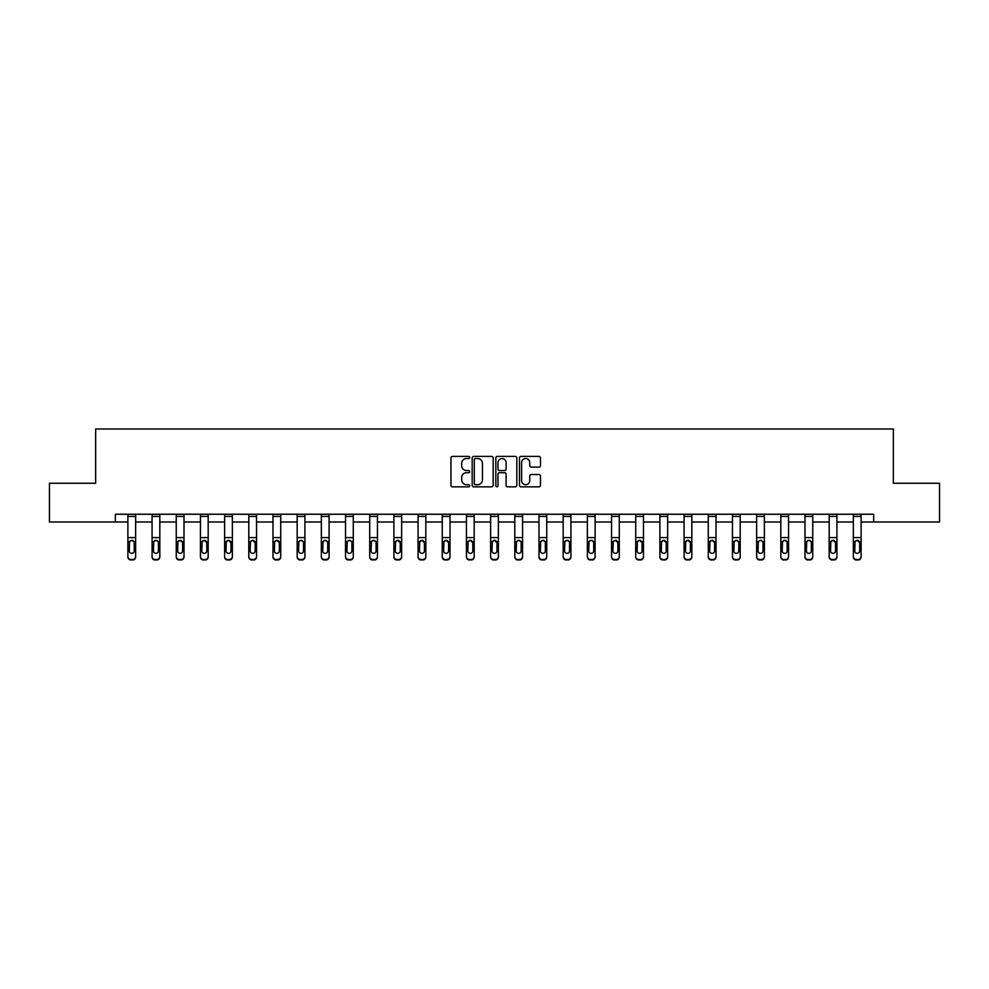 <?xml version="1.0" encoding="UTF-8"?>
<svg xmlns="http://www.w3.org/2000/svg" width="989" height="989" viewBox="0 0 989 989"><rect width="100%" height="100%" fill="white"/><g stroke="black" fill="none" stroke-linecap="round" stroke-linejoin="round"><path stroke-width="1.48" d="M469.701 457.474A1.063 1.063 0 0 0 468.638 456.399L452.468 456.399A1.521 1.521 0 0 0 450.947 457.919L450.947 485.315A1.521 1.521 0 0 0 452.468 486.835L468.638 486.835A1.063 1.063 0 0 0 469.701 485.772A1.063 1.063 0 0 0 468.638 484.709L466.536 484.709A4.871 4.871 0 0 1 461.678 479.838L461.678 477.551A4.871 4.871 0 0 1 466.536 472.68L468.638 472.68A1.063 1.063 0 0 0 469.701 471.617A1.063 1.063 0 0 0 468.638 470.554L466.536 470.554A4.871 4.871 0 0 1 461.678 465.683L461.678 463.408A4.871 4.871 0 0 1 466.536 458.537L468.638 458.537A1.063 1.063 0 0 0 469.701 457.474M538.968 467.129A1.521 1.521 0 0 0 540.489 465.609L540.489 457.919A1.521 1.521 0 0 0 538.968 456.399L521.018 456.399A1.521 1.521 0 0 0 519.497 457.919L519.497 485.315A1.521 1.521 0 0 0 521.018 486.835L538.968 486.835A1.521 1.521 0 0 0 540.489 485.315L540.489 476.03A1.521 1.521 0 0 0 538.968 474.51L531.278 474.51A1.521 1.521 0 0 0 529.758 476.03L529.758 480.629A4.067 4.067 0 0 1 525.691 484.709A4.067 4.067 0 0 1 521.623 480.629L521.623 462.605A4.067 4.067 0 0 1 525.691 458.537A4.067 4.067 0 0 1 529.758 462.605L529.758 465.609A1.521 1.521 0 0 0 531.278 467.129L538.968 467.129M115.33 521.994L49.45 521.994L49.45 483.25L95.649 483.25L95.649 428.991L893.351 428.991L893.351 483.25L939.55 483.25L939.55 521.994L873.67 521.994L873.67 514.243L115.33 514.243L115.33 521.994L127.89 521.994M493.165 457.919A1.521 1.521 0 0 0 491.644 456.399L473.694 456.399A1.521 1.521 0 0 0 472.173 457.919L472.173 485.315A1.521 1.521 0 0 0 473.694 486.835L491.644 486.835A1.521 1.521 0 0 0 493.165 485.315L493.165 457.919M497.356 456.399L515.306 456.399A1.521 1.521 0 0 1 516.827 457.919L516.827 485.315A1.521 1.521 0 0 1 515.306 486.835L507.629 486.835A1.521 1.521 0 0 1 506.096 485.315L506.096 474.201A1.521 1.521 0 0 0 504.575 472.68L499.482 472.68A1.521 1.521 0 0 0 497.962 474.201L497.962 485.772A1.063 1.063 0 0 1 496.898 486.835A1.063 1.063 0 0 1 495.835 485.772L495.835 457.919A1.521 1.521 0 0 1 497.356 456.399M135.641 521.994L152.071 521.994M159.822 521.994L176.252 521.994M184.003 521.994L200.433 521.994M208.185 521.994L224.614 521.994M232.366 521.994L248.795 521.994M256.547 521.994L272.989 521.994M280.728 521.994L297.17 521.994M304.921 521.994L321.351 521.994M329.102 521.994L345.532 521.994M353.283 521.994L369.713 521.994M377.464 521.994L393.894 521.994M401.645 521.994L418.075 521.994M425.826 521.994L442.256 521.994M450.007 521.994L466.437 521.994M474.188 521.994L490.631 521.994M498.369 521.994L514.812 521.994M522.563 521.994L538.993 521.994M546.744 521.994L563.174 521.994M570.925 521.994L587.355 521.994M595.106 521.994L611.536 521.994M619.287 521.994L635.717 521.994M643.468 521.994L659.898 521.994M667.649 521.994L684.079 521.994M691.83 521.994L708.272 521.994M716.011 521.994L732.453 521.994M740.205 521.994L756.634 521.994M764.386 521.994L780.816 521.994M788.567 521.994L804.997 521.994M812.748 521.994L829.178 521.994M836.929 521.994L853.359 521.994M861.11 521.994L873.67 521.994M475.363 458.537A1.063 1.063 0 0 0 474.3 459.601L474.3 483.646A1.063 1.063 0 0 0 475.363 484.709L477.576 484.709A4.871 4.871 0 0 0 482.447 479.838L482.447 463.408A4.871 4.871 0 0 0 477.576 458.537L475.363 458.537M506.096 462.679A4.067 4.067 0 0 0 502.029 458.612A4.067 4.067 0 0 0 497.962 462.679L497.962 469.033A1.521 1.521 0 0 0 499.482 470.554L504.575 470.554A1.521 1.521 0 0 0 506.096 469.033L506.096 462.679M127.89 514.243L127.89 556.448A3.103 3.078 -0 0 0 130.993 559.527L132.538 559.527A3.103 3.078 -0 0 0 135.641 556.448L135.641 556.931A3.103 3.078 180 0 1 132.538 560.009L132.538 559.527M135.641 542.096L135.641 556.931M134.244 550.91L134.244 542.751L134.244 550.91A2.485 2.46 180 0 1 131.76 553.37A2.485 2.46 180 0 0 134.244 550.91M129.287 551.392L129.287 550.91A2.485 2.46 180 0 0 131.76 553.37M130.474 540.624L129.287 542.553M133.058 540.624L131.76 540.254L133.972 541.601L134.244 542.751M135.641 514.243L135.641 556.448M130.993 559.527L132.538 560.009M130.993 560.009A3.103 3.078 180 0 1 127.89 556.931M127.89 541.601L129.559 541.601L129.287 550.91M129.559 541.601L131.76 540.254M152.071 542.096L152.071 556.931A3.103 3.078 180 0 0 155.174 560.009L156.719 559.527A3.103 3.078 -0 0 0 159.822 556.448L159.822 556.931A3.103 3.078 180 0 1 156.719 560.009M158.425 550.91L158.425 542.751L158.425 550.91A2.485 2.46 180 0 1 155.941 553.37A2.485 2.46 180 0 0 158.425 550.91M153.468 551.392L153.468 550.91A2.485 2.46 180 0 0 155.941 553.37M154.655 540.624L153.468 542.553M157.239 540.624L155.941 540.254L158.153 541.601L158.425 542.751M176.252 542.096L176.252 556.931A3.103 3.078 180 0 0 179.355 560.009L180.9 559.527A3.103 3.078 -0 0 0 184.003 556.448L184.003 556.931A3.103 3.078 180 0 1 180.9 560.009M182.606 550.91L182.606 542.751L182.606 550.91A2.485 2.46 180 0 1 180.134 553.37A2.485 2.46 180 0 0 182.606 550.91M177.649 551.392L177.649 550.91A2.485 2.46 180 0 0 180.134 553.37M178.836 540.624L177.649 542.553M181.42 540.624L180.134 540.254L182.606 542.751M159.822 514.243L159.822 556.448M155.174 559.527L155.174 560.009A3.103 3.078 180 0 1 152.071 556.931L152.071 556.448A3.103 3.078 -0 0 0 155.174 559.527L156.719 559.527M152.071 514.243L152.071 556.448M152.071 541.601L153.74 541.601L153.468 550.91M153.74 541.601L155.941 540.254M184.003 514.243L184.003 556.448M179.355 559.527L179.355 560.009A3.103 3.078 180 0 1 176.252 556.931L176.252 556.448A3.103 3.078 -0 0 0 179.355 559.527L180.9 559.527M176.252 514.243L176.252 556.448M176.252 541.601L177.921 541.601L177.649 550.91M177.921 541.601L180.134 540.254M200.433 542.096L200.433 556.931A3.103 3.078 180 0 0 203.536 560.009L205.082 559.527A3.103 3.078 -0 0 0 208.185 556.448L208.185 556.931A3.103 3.078 180 0 1 205.082 560.009M206.788 550.91L206.788 542.751L206.788 550.91A2.485 2.46 180 0 1 204.315 553.37A2.485 2.46 180 0 0 206.788 550.91M201.83 551.392L201.83 550.91A2.485 2.46 180 0 0 204.315 553.37M203.017 540.624L201.83 542.553M205.601 540.624L204.315 540.254L206.788 542.751M224.614 542.096L224.614 556.931A3.103 3.078 180 0 0 227.717 560.009L229.263 559.527A3.103 3.078 -0 0 0 232.366 556.448L232.366 556.931A3.103 3.078 180 0 1 229.263 560.009M230.969 550.91L230.969 542.751L230.969 550.91A2.485 2.46 180 0 1 228.496 553.37A2.485 2.46 180 0 0 230.969 550.91M226.011 551.392L226.011 550.91A2.485 2.46 180 0 0 228.496 553.37M227.198 540.624L226.011 542.553M229.782 540.624L228.496 540.254L230.969 542.751M248.795 542.096L248.795 556.931A3.103 3.078 180 0 0 251.898 560.009L253.456 559.527A3.103 3.078 -0 0 0 256.547 556.448L256.547 556.931A3.103 3.078 180 0 1 253.456 560.009M255.15 550.91L255.15 542.751L255.15 550.91A2.485 2.46 180 0 1 252.677 553.37A2.485 2.46 180 0 0 255.15 550.91M250.192 551.392L250.192 550.91A2.485 2.46 180 0 0 252.677 553.37M251.379 540.624L250.192 542.553M253.975 540.624L252.677 540.254L255.15 542.751M208.185 514.243L208.185 556.448M203.536 559.527L203.536 560.009A3.103 3.078 180 0 1 200.433 556.931L200.433 556.448A3.103 3.078 -0 0 0 203.536 559.527L205.082 559.527M200.433 514.243L200.433 556.448M200.433 541.601L202.102 541.601L201.83 550.91M202.102 541.601L204.315 540.254M232.366 514.243L232.366 556.448M227.717 559.527L227.717 560.009A3.103 3.078 180 0 1 224.614 556.931L224.614 556.448A3.103 3.078 -0 0 0 227.717 559.527L229.263 559.527M224.614 514.243L224.614 556.448M224.614 541.601L226.283 541.601L226.011 550.91M226.283 541.601L228.496 540.254M256.547 514.243L256.547 556.448M251.898 559.527L251.898 560.009A3.103 3.078 180 0 1 248.795 556.931L248.795 556.448A3.103 3.078 -0 0 0 251.898 559.527L253.456 559.527M248.795 514.243L248.795 556.448M248.795 541.601L250.464 541.601L250.192 550.91M250.464 541.601L252.677 540.254M272.989 542.096L272.989 556.931A3.103 3.078 180 0 0 276.079 560.009L277.637 559.527A3.103 3.078 -0 0 0 280.728 556.448L280.728 556.931A3.103 3.078 180 0 1 277.637 560.009M279.343 550.91L279.343 542.751L279.343 550.91A2.485 2.46 180 0 1 276.858 553.37A2.485 2.46 180 0 0 279.343 550.91M274.373 551.392L274.373 550.91A2.485 2.46 180 0 0 276.858 553.37M275.56 540.624L274.373 542.553M278.156 540.624L276.858 540.254L279.343 542.751M280.728 514.243L280.728 556.448M276.079 559.527L276.079 560.009A3.103 3.078 180 0 1 272.989 556.931L272.989 556.448A3.103 3.078 -0 0 0 276.079 559.527L277.637 559.527M272.989 514.243L272.989 556.448M272.989 541.601L274.658 541.601L274.373 550.91M274.658 541.601L276.858 540.254M297.17 542.096L297.17 556.931A3.103 3.078 180 0 0 300.26 560.009L301.818 559.527A3.103 3.078 -0 0 0 304.921 556.448L304.921 556.931A3.103 3.078 180 0 1 301.818 560.009M303.524 550.91L303.524 542.751L303.524 550.91A2.485 2.46 180 0 1 301.039 553.37A2.485 2.46 180 0 0 303.524 550.91M298.554 551.392L298.554 550.91A2.485 2.46 180 0 0 301.039 553.37M299.741 540.624L298.554 542.553M302.337 540.624L301.039 540.254L303.252 541.601L303.524 542.751M304.921 514.243L304.921 556.448M300.26 559.527L300.26 560.009A3.103 3.078 180 0 1 297.17 556.931L297.17 556.448A3.103 3.078 -0 0 0 300.26 559.527L301.818 559.527M297.17 514.243L297.17 556.448M297.17 541.601L298.839 541.601L298.554 550.91M298.839 541.601L301.039 540.254M321.351 542.096L321.351 556.931A3.103 3.078 180 0 0 324.454 560.009L325.999 559.527A3.103 3.078 -0 0 0 329.102 556.448L329.102 556.931A3.103 3.078 180 0 1 325.999 560.009M327.705 550.91L327.705 542.751L327.705 550.91A2.485 2.46 180 0 1 325.22 553.37A2.485 2.46 180 0 0 327.705 550.91M322.748 551.392L322.748 550.91A2.485 2.46 180 0 0 325.22 553.37M323.935 540.624L322.748 542.553M326.518 540.624L325.22 540.254L327.433 541.601L327.705 542.751M329.102 514.243L329.102 556.448M324.454 559.527L324.454 560.009A3.103 3.078 180 0 1 321.351 556.931L321.351 556.448A3.103 3.078 -0 0 0 324.454 559.527L325.999 559.527M321.351 514.243L321.351 556.448M321.351 541.601L323.02 541.601L322.748 550.91M323.02 541.601L325.22 540.254M345.532 542.096L345.532 556.931A3.103 3.078 180 0 0 348.635 560.009L350.18 559.527A3.103 3.078 -0 0 0 353.283 556.448L353.283 556.931A3.103 3.078 180 0 1 350.18 560.009M351.886 550.91L351.886 542.751L351.886 550.91A2.485 2.46 180 0 1 349.401 553.37A2.485 2.46 180 0 0 351.886 550.91M346.929 551.392L346.929 550.91A2.485 2.46 180 0 0 349.401 553.37M348.116 540.624L346.929 542.553M350.699 540.624L349.401 540.254L351.614 541.601L351.886 542.751M353.283 514.243L353.283 556.448M348.635 559.527L348.635 560.009A3.103 3.078 180 0 1 345.532 556.931L345.532 556.448A3.103 3.078 -0 0 0 348.635 559.527L350.18 559.527M345.532 514.243L345.532 556.448M345.532 541.601L347.201 541.601L346.929 550.91M347.201 541.601L349.401 540.254M369.713 542.096L369.713 556.931A3.103 3.078 180 0 0 372.816 560.009L374.361 559.527A3.103 3.078 -0 0 0 377.464 556.448L377.464 556.931A3.103 3.078 180 0 1 374.361 560.009M376.067 550.91L376.067 542.751L376.067 550.91A2.485 2.46 180 0 1 373.582 553.37A2.485 2.46 180 0 0 376.067 550.91M371.11 551.392L371.11 550.91A2.485 2.46 180 0 0 373.582 553.37M372.297 540.624L371.11 542.553M374.88 540.624L373.582 540.254L375.795 541.601L376.067 542.751M377.464 514.243L377.464 556.448M372.816 559.527L372.816 560.009A3.103 3.078 180 0 1 369.713 556.931L369.713 556.448A3.103 3.078 -0 0 0 372.816 559.527L374.361 559.527M369.713 514.243L369.713 556.448M369.713 541.601L371.382 541.601L371.11 550.91M371.382 541.601L373.582 540.254M393.894 542.096L393.894 556.931A3.103 3.078 180 0 0 396.997 560.009L398.542 559.527A3.103 3.078 -0 0 0 401.645 556.448L401.645 556.931A3.103 3.078 180 0 1 398.542 560.009M400.248 550.91L400.248 542.751L400.248 550.91A2.485 2.46 180 0 1 397.776 553.37A2.485 2.46 180 0 0 400.248 550.91M395.291 551.392L395.291 550.91A2.485 2.46 180 0 0 397.776 553.37M396.478 540.624L395.291 542.553M399.062 540.624L397.776 540.254L400.248 542.751M401.645 514.243L401.645 556.448M396.997 559.527L396.997 560.009A3.103 3.078 180 0 1 393.894 556.931L393.894 556.448A3.103 3.078 -0 0 0 396.997 559.527L398.542 559.527M393.894 514.243L393.894 556.448M393.894 541.601L395.563 541.601L395.291 550.91M395.563 541.601L397.776 540.254M418.075 542.096L418.075 556.931A3.103 3.078 180 0 0 421.178 560.009L422.723 559.527A3.103 3.078 -0 0 0 425.826 556.448L425.826 556.931A3.103 3.078 180 0 1 422.723 560.009M424.429 550.91L424.429 542.751L424.429 550.91A2.485 2.46 180 0 1 421.957 553.37A2.485 2.46 180 0 0 424.429 550.91M419.472 551.392L419.472 550.91A2.485 2.46 180 0 0 421.957 553.37M420.659 540.624L419.472 542.553M423.243 540.624L421.957 540.254L424.429 542.751M425.826 514.243L425.826 556.448M421.178 559.527L421.178 560.009A3.103 3.078 180 0 1 418.075 556.931L418.075 556.448A3.103 3.078 -0 0 0 421.178 559.527L422.723 559.527M418.075 514.243L418.075 556.448M418.075 541.601L419.744 541.601L419.472 550.91M419.744 541.601L421.957 540.254M442.256 542.096L442.256 556.931A3.103 3.078 180 0 0 445.359 560.009L446.904 559.527A3.103 3.078 -0 0 0 450.007 556.448L450.007 556.931A3.103 3.078 180 0 1 446.904 560.009M448.61 550.91L448.61 542.751L448.61 550.91A2.485 2.46 180 0 1 446.138 553.37A2.485 2.46 180 0 0 448.61 550.91M443.653 551.392L443.653 550.91A2.485 2.46 180 0 0 446.138 553.37M444.84 540.624L443.653 542.553M447.424 540.624L446.138 540.254L448.61 542.751M450.007 514.243L450.007 556.448M445.359 559.527L445.359 560.009A3.103 3.078 180 0 1 442.256 556.931L442.256 556.448A3.103 3.078 -0 0 0 445.359 559.527L446.904 559.527M442.256 514.243L442.256 556.448M442.256 541.601L443.925 541.601L443.653 550.91M443.925 541.601L446.138 540.254M466.437 542.096L466.437 556.931A3.103 3.078 180 0 0 469.54 560.009L471.098 559.527A3.103 3.078 -0 0 0 474.188 556.448L474.188 556.931A3.103 3.078 180 0 1 471.098 560.009M472.804 550.91L472.804 542.751L472.804 550.91A2.485 2.46 180 0 1 470.319 553.37A2.485 2.46 180 0 0 472.804 550.91M467.834 551.392L467.834 550.91A2.485 2.46 180 0 0 470.319 553.37M469.021 540.624L467.834 542.553M471.617 540.624L470.319 540.254L472.804 542.751M474.188 514.243L474.188 556.448M469.54 559.527L469.54 560.009A3.103 3.078 180 0 1 466.437 556.931L466.437 556.448A3.103 3.078 -0 0 0 469.54 559.527L471.098 559.527M466.437 514.243L466.437 556.448M466.437 541.601L468.106 541.601L467.834 550.91M468.106 541.601L470.319 540.254M490.631 542.096L490.631 556.931A3.103 3.078 180 0 0 493.721 560.009L495.279 559.527A3.103 3.078 -0 0 0 498.369 556.448L498.369 556.931A3.103 3.078 180 0 1 495.279 560.009M496.985 550.91L496.985 542.751L496.985 550.91A2.485 2.46 180 0 1 494.5 553.37A2.485 2.46 180 0 0 496.985 550.91M492.015 551.392L492.015 550.91A2.485 2.46 180 0 0 494.5 553.37M493.202 540.624L492.015 542.553M495.798 540.624L494.5 540.254L496.985 542.751M498.369 514.243L498.369 556.448M493.721 559.527L493.721 560.009A3.103 3.078 180 0 1 490.631 556.931L490.631 556.448A3.103 3.078 -0 0 0 493.721 559.527L495.279 559.527M490.631 514.243L490.631 556.448M490.631 541.601L492.299 541.601L492.015 550.91M492.299 541.601L494.5 540.254M514.812 542.096L514.812 556.931A3.103 3.078 180 0 0 517.902 560.009L519.46 559.527A3.103 3.078 -0 0 0 522.563 556.448L522.563 556.931A3.103 3.078 180 0 1 519.46 560.009M521.166 550.91L521.166 542.751L521.166 550.91A2.485 2.46 180 0 1 518.681 553.37A2.485 2.46 180 0 0 521.166 550.91M516.196 551.392L516.196 550.91A2.485 2.46 180 0 0 518.681 553.37M517.383 540.624L516.196 542.553M519.979 540.624L518.681 540.254L520.894 541.601L521.166 542.751M522.563 514.243L522.563 556.448M517.902 559.527L517.902 560.009A3.103 3.078 180 0 1 514.812 556.931L514.812 556.448A3.103 3.078 -0 0 0 517.902 559.527L519.46 559.527M514.812 514.243L514.812 556.448M514.812 541.601L516.481 541.601L516.196 550.91M516.481 541.601L518.681 540.254M538.993 542.096L538.993 556.931A3.103 3.078 180 0 0 542.096 560.009L543.641 559.527A3.103 3.078 -0 0 0 546.744 556.448L546.744 556.931A3.103 3.078 180 0 1 543.641 560.009M545.347 550.91L545.347 542.751L545.347 550.91A2.485 2.46 180 0 1 542.862 553.37A2.485 2.46 180 0 0 545.347 550.91M540.39 551.392L540.39 550.91A2.485 2.46 180 0 0 542.862 553.37M541.576 540.624L540.39 542.553M544.16 540.624L542.862 540.254L545.075 541.601L545.347 542.751M546.744 514.243L546.744 556.448M542.096 559.527L542.096 560.009A3.103 3.078 180 0 1 538.993 556.931L538.993 556.448A3.103 3.078 -0 0 0 542.096 559.527L543.641 559.527M538.993 514.243L538.993 556.448M538.993 541.601L540.662 541.601L540.39 550.91M540.662 541.601L542.862 540.254M563.174 542.096L563.174 556.931A3.103 3.078 180 0 0 566.277 560.009L567.822 559.527A3.103 3.078 -0 0 0 570.925 556.448L570.925 556.931A3.103 3.078 180 0 1 567.822 560.009M569.528 550.91L569.528 542.751L569.528 550.91A2.485 2.46 180 0 1 567.043 553.37A2.485 2.46 180 0 0 569.528 550.91M564.571 551.392L564.571 550.91A2.485 2.46 180 0 0 567.043 553.37M565.757 540.624L564.571 542.553M568.341 540.624L567.043 540.254L569.256 541.601L569.528 542.751M570.925 514.243L570.925 556.448M566.277 559.527L566.277 560.009A3.103 3.078 180 0 1 563.174 556.931L563.174 556.448A3.103 3.078 -0 0 0 566.277 559.527L567.822 559.527M563.174 514.243L563.174 556.448M563.174 541.601L564.843 541.601L564.571 550.91M564.843 541.601L567.043 540.254M587.355 542.096L587.355 556.931A3.103 3.078 180 0 0 590.458 560.009L592.003 559.527A3.103 3.078 -0 0 0 595.106 556.448L595.106 556.931A3.103 3.078 180 0 1 592.003 560.009M593.709 550.91L593.709 542.751L593.709 550.91A2.485 2.46 180 0 1 591.224 553.37A2.485 2.46 180 0 0 593.709 550.91M588.752 551.392L588.752 550.91A2.485 2.46 180 0 0 591.224 553.37M589.938 540.624L588.752 542.553M592.522 540.624L591.224 540.254L593.437 541.601L593.709 542.751M595.106 514.243L595.106 556.448M590.458 559.527L590.458 560.009A3.103 3.078 180 0 1 587.355 556.931L587.355 556.448A3.103 3.078 -0 0 0 590.458 559.527L592.003 559.527M587.355 514.243L587.355 556.448M587.355 541.601L589.024 541.601L588.752 550.91M589.024 541.601L591.224 540.254M611.536 542.096L611.536 556.931A3.103 3.078 180 0 0 614.639 560.009L616.184 559.527A3.103 3.078 -0 0 0 619.287 556.448L619.287 556.931A3.103 3.078 180 0 1 616.184 560.009M617.89 550.91L617.89 542.751L617.89 550.91A2.485 2.46 180 0 1 615.418 553.37A2.485 2.46 180 0 0 617.89 550.91M612.933 551.392L612.933 550.91A2.485 2.46 180 0 0 615.418 553.37M614.12 540.624L612.933 542.553M616.703 540.624L615.418 540.254L617.89 542.751M619.287 514.243L619.287 556.448M614.639 559.527L614.639 560.009A3.103 3.078 180 0 1 611.536 556.931L611.536 556.448A3.103 3.078 -0 0 0 614.639 559.527L616.184 559.527M611.536 514.243L611.536 556.448M611.536 541.601L613.205 541.601L612.933 550.91M613.205 541.601L615.418 540.254M635.717 542.096L635.717 556.931A3.103 3.078 180 0 0 638.82 560.009L640.365 559.527A3.103 3.078 -0 0 0 643.468 556.448L643.468 556.931A3.103 3.078 180 0 1 640.365 560.009M642.071 550.91L642.071 542.751L642.071 550.91A2.485 2.46 180 0 1 639.599 553.37A2.485 2.46 180 0 0 642.071 550.91M637.114 551.392L637.114 550.91A2.485 2.46 180 0 0 639.599 553.37M638.301 540.624L637.114 542.553M640.884 540.624L639.599 540.254L642.071 542.751M643.468 514.243L643.468 556.448M638.82 559.527L638.82 560.009A3.103 3.078 180 0 1 635.717 556.931L635.717 556.448A3.103 3.078 -0 0 0 638.82 559.527L640.365 559.527M635.717 514.243L635.717 556.448M635.717 541.601L637.386 541.601L637.114 550.91M637.386 541.601L639.599 540.254M659.898 542.096L659.898 556.931A3.103 3.078 180 0 0 663.001 560.009L664.546 559.527A3.103 3.078 -0 0 0 667.649 556.448L667.649 556.931A3.103 3.078 180 0 1 664.546 560.009M666.252 550.91L666.252 542.751L666.252 550.91A2.485 2.46 180 0 1 663.78 553.37A2.485 2.46 180 0 0 666.252 550.91M661.295 551.392L661.295 550.91A2.485 2.46 180 0 0 663.78 553.37M662.482 540.624L661.295 542.553M665.065 540.624L663.78 540.254L666.252 542.751M667.649 514.243L667.649 556.448M663.001 559.527L663.001 560.009A3.103 3.078 180 0 1 659.898 556.931L659.898 556.448A3.103 3.078 -0 0 0 663.001 559.527L664.546 559.527M659.898 514.243L659.898 556.448M659.898 541.601L661.567 541.601L661.295 550.91M661.567 541.601L663.78 540.254M684.079 542.096L684.079 556.931A3.103 3.078 180 0 0 687.182 560.009L688.74 559.527A3.103 3.078 -0 0 0 691.83 556.448L691.83 556.931A3.103 3.078 180 0 1 688.74 560.009M690.446 550.91L690.446 542.751L690.446 550.91A2.485 2.46 180 0 1 687.961 553.37A2.485 2.46 180 0 0 690.446 550.91M685.476 551.392L685.476 550.91A2.485 2.46 180 0 0 687.961 553.37M686.663 540.624L685.476 542.553M689.259 540.624L687.961 540.254L690.446 542.751M691.83 514.243L691.83 556.448M687.182 559.527L687.182 560.009A3.103 3.078 180 0 1 684.079 556.931L684.079 556.448A3.103 3.078 -0 0 0 687.182 559.527L688.74 559.527M684.079 514.243L684.079 556.448M684.079 541.601L685.748 541.601L685.476 550.91M685.748 541.601L687.961 540.254M708.272 542.096L708.272 556.931A3.103 3.078 180 0 0 711.363 560.009L712.921 559.527A3.103 3.078 -0 0 0 716.011 556.448L716.011 556.931A3.103 3.078 180 0 1 712.921 560.009M714.627 550.91L714.627 542.751L714.627 550.91A2.485 2.46 180 0 1 712.142 553.37A2.485 2.46 180 0 0 714.627 550.91M709.657 551.392L709.657 550.91A2.485 2.46 180 0 0 712.142 553.37M710.844 540.624L709.657 542.553M713.44 540.624L712.142 540.254L714.627 542.751M716.011 514.243L716.011 556.448M711.363 559.527L711.363 560.009A3.103 3.078 180 0 1 708.272 556.931L708.272 556.448A3.103 3.078 -0 0 0 711.363 559.527L712.921 559.527M708.272 514.243L708.272 556.448M708.272 541.601L709.941 541.601L709.657 550.91M709.941 541.601L712.142 540.254M732.453 542.096L732.453 556.931A3.103 3.078 180 0 0 735.544 560.009L737.102 559.527A3.103 3.078 -0 0 0 740.205 556.448L740.205 556.931A3.103 3.078 180 0 1 737.102 560.009M738.808 550.91L738.808 542.751L738.808 550.91A2.485 2.46 180 0 1 736.323 553.37A2.485 2.46 180 0 0 738.808 550.91M733.85 551.392L733.85 550.91A2.485 2.46 180 0 0 736.323 553.37M735.025 540.624L733.85 542.553M737.621 540.624L736.323 540.254L738.536 541.601L738.808 542.751M740.205 514.243L740.205 556.448M735.544 559.527L735.544 560.009A3.103 3.078 180 0 1 732.453 556.931L732.453 556.448A3.103 3.078 -0 0 0 735.544 559.527L737.102 559.527M732.453 514.243L732.453 556.448M732.453 541.601L734.122 541.601L733.85 550.91M734.122 541.601L736.323 540.254M756.634 542.096L756.634 556.931A3.103 3.078 180 0 0 759.737 560.009L761.283 559.527A3.103 3.078 -0 0 0 764.386 556.448L764.386 556.931A3.103 3.078 180 0 1 761.283 560.009M762.989 550.91L762.989 542.751L762.989 550.91A2.485 2.46 180 0 1 760.504 553.37A2.485 2.46 180 0 0 762.989 550.91M758.031 551.392L758.031 550.91A2.485 2.46 180 0 0 760.504 553.37M759.218 540.624L758.031 542.553M761.802 540.624L760.504 540.254L762.717 541.601L762.989 542.751M764.386 514.243L764.386 556.448M759.737 559.527L759.737 560.009A3.103 3.078 180 0 1 756.634 556.931L756.634 556.448A3.103 3.078 -0 0 0 759.737 559.527L761.283 559.527M756.634 514.243L756.634 556.448M756.634 541.601L758.303 541.601L758.031 550.91M758.303 541.601L760.504 540.254M780.816 542.096L780.816 556.931A3.103 3.078 180 0 0 783.918 560.009L785.464 559.527A3.103 3.078 -0 0 0 788.567 556.448L788.567 556.931A3.103 3.078 180 0 1 785.464 560.009M787.17 550.91L787.17 542.751L787.17 550.91A2.485 2.46 180 0 1 784.685 553.37A2.485 2.46 180 0 0 787.17 550.91M782.212 551.392L782.212 550.91A2.485 2.46 180 0 0 784.685 553.37M783.399 540.624L782.212 542.553M785.983 540.624L784.685 540.254L786.898 541.601L787.17 542.751M788.567 514.243L788.567 556.448M783.918 559.527L783.918 560.009A3.103 3.078 180 0 1 780.816 556.931L780.816 556.448A3.103 3.078 -0 0 0 783.918 559.527L785.464 559.527M780.816 514.243L780.816 556.448M780.816 541.601L782.484 541.601L782.212 550.91M782.484 541.601L784.685 540.254M804.997 542.096L804.997 556.931A3.103 3.078 180 0 0 808.1 560.009L809.645 559.527A3.103 3.078 -0 0 0 812.748 556.448L812.748 556.931A3.103 3.078 180 0 1 809.645 560.009M811.351 550.91L811.351 542.751L811.351 550.91A2.485 2.46 180 0 1 808.866 553.37A2.485 2.46 180 0 0 811.351 550.91M806.394 551.392L806.394 550.91A2.485 2.46 180 0 0 808.866 553.37M807.58 540.624L806.394 542.553M810.164 540.624L808.866 540.254L811.079 541.601L811.351 542.751M812.748 514.243L812.748 556.448M808.1 559.527L808.1 560.009A3.103 3.078 180 0 1 804.997 556.931L804.997 556.448A3.103 3.078 -0 0 0 808.1 559.527L809.645 559.527M804.997 514.243L804.997 556.448M804.997 541.601L806.665 541.601L806.394 550.91M806.665 541.601L808.866 540.254M829.178 542.096L829.178 556.931A3.103 3.078 180 0 0 832.281 560.009L833.826 559.527A3.103 3.078 -0 0 0 836.929 556.448L836.929 556.931A3.103 3.078 180 0 1 833.826 560.009M835.532 550.91L835.532 542.751L835.532 550.91A2.485 2.46 180 0 1 833.059 553.37A2.485 2.46 180 0 0 835.532 550.91M830.575 551.392L830.575 550.91A2.485 2.46 180 0 0 833.059 553.37M831.761 540.624L830.575 542.553M834.345 540.624L833.059 540.254L835.532 542.751M836.929 514.243L836.929 556.448M832.281 559.527L832.281 560.009A3.103 3.078 180 0 1 829.178 556.931L829.178 556.448A3.103 3.078 -0 0 0 832.281 559.527L833.826 559.527M829.178 514.243L829.178 556.448M829.178 541.601L830.847 541.601L830.575 550.91M830.847 541.601L833.059 540.254M853.359 542.096L853.359 556.931A3.103 3.078 180 0 0 856.462 560.009L858.007 559.527A3.103 3.078 -0 0 0 861.11 556.448L861.11 556.931A3.103 3.078 180 0 1 858.007 560.009M859.713 550.91L859.713 542.751L859.713 550.91A2.485 2.46 180 0 1 857.24 553.37A2.485 2.46 180 0 0 859.713 550.91M854.756 551.392L854.756 550.91A2.485 2.46 180 0 0 857.24 553.37M855.942 540.624L854.756 542.553M858.526 540.624L857.24 540.254L859.713 542.751M861.11 514.243L861.11 556.448M856.462 559.527L856.462 560.009A3.103 3.078 180 0 1 853.359 556.931L853.359 556.448A3.103 3.078 -0 0 0 856.462 559.527L858.007 559.527M853.359 514.243L853.359 556.448M853.359 541.601L855.028 541.601L854.756 550.91M855.028 541.601L857.24 540.254M127.89 514.28L135.641 514.28M133.972 541.601L135.641 541.601M127.89 537.596L135.641 537.596M127.89 516.406L135.641 516.406M152.071 514.28L159.822 514.28M158.153 541.601L159.822 541.601M152.071 537.596L159.822 537.596M152.071 516.406L159.822 516.406M176.252 514.28L184.003 514.28M182.335 541.601L184.003 541.601M176.252 537.596L184.003 537.596M176.252 516.406L184.003 516.406M200.433 514.28L208.185 514.28M206.516 541.601L208.185 541.601M200.433 537.596L208.185 537.596M200.433 516.406L208.185 516.406M224.614 514.28L232.366 514.28M230.697 541.601L232.366 541.601M224.614 537.596L232.366 537.596M224.614 516.406L232.366 516.406M248.795 514.28L256.547 514.28M254.878 541.601L256.547 541.601M248.795 537.596L256.547 537.596M248.795 516.406L256.547 516.406M272.989 514.28L280.728 514.28M279.059 541.601L280.728 541.601M272.989 537.596L280.728 537.596M272.989 516.406L280.728 516.406M297.17 514.28L304.921 514.28M303.252 541.601L304.921 541.601M297.17 537.596L304.921 537.596M297.17 516.406L304.921 516.406M321.351 514.28L329.102 514.28M327.433 541.601L329.102 541.601M321.351 537.596L329.102 537.596M321.351 516.406L329.102 516.406M345.532 514.28L353.283 514.28M351.614 541.601L353.283 541.601M345.532 537.596L353.283 537.596M345.532 516.406L353.283 516.406M369.713 514.28L377.464 514.28M375.795 541.601L377.464 541.601M369.713 537.596L377.464 537.596M369.713 516.406L377.464 516.406M393.894 514.28L401.645 514.28M399.976 541.601L401.645 541.601M393.894 537.596L401.645 537.596M393.894 516.406L401.645 516.406M418.075 514.28L425.826 514.28M424.157 541.601L425.826 541.601M418.075 537.596L425.826 537.596M418.075 516.406L425.826 516.406M442.256 514.28L450.007 514.28M448.338 541.601L450.007 541.601M442.256 537.596L450.007 537.596M442.256 516.406L450.007 516.406M466.437 514.28L474.188 514.28M472.519 541.601L474.188 541.601M466.437 537.596L474.188 537.596M466.437 516.406L474.188 516.406M490.631 514.28L498.369 514.28M496.701 541.601L498.369 541.601M490.631 537.596L498.369 537.596M490.631 516.406L498.369 516.406M514.812 514.28L522.563 514.28M520.894 541.601L522.563 541.601M514.812 537.596L522.563 537.596M514.812 516.406L522.563 516.406M538.993 514.28L546.744 514.28M545.075 541.601L546.744 541.601M538.993 537.596L546.744 537.596M538.993 516.406L546.744 516.406M563.174 514.28L570.925 514.28M569.256 541.601L570.925 541.601M563.174 537.596L570.925 537.596M563.174 516.406L570.925 516.406M587.355 514.28L595.106 514.28M593.437 541.601L595.106 541.601M587.355 537.596L595.106 537.596M587.355 516.406L595.106 516.406M611.536 514.28L619.287 514.28M617.618 541.601L619.287 541.601M611.536 537.596L619.287 537.596M611.536 516.406L619.287 516.406M635.717 514.28L643.468 514.28M641.799 541.601L643.468 541.601M635.717 537.596L643.468 537.596M635.717 516.406L643.468 516.406M659.898 514.28L667.649 514.28M665.98 541.601L667.649 541.601M659.898 537.596L667.649 537.596M659.898 516.406L667.649 516.406M684.079 514.28L691.83 514.28M690.161 541.601L691.83 541.601M684.079 537.596L691.83 537.596M684.079 516.406L691.83 516.406M708.272 514.28L716.011 514.28M714.342 541.601L716.011 541.601M708.272 537.596L716.011 537.596M708.272 516.406L716.011 516.406M732.453 514.28L740.205 514.28M738.536 541.601L740.205 541.601M732.453 537.596L740.205 537.596M732.453 516.406L740.205 516.406M756.634 514.28L764.386 514.28M762.717 541.601L764.386 541.601M756.634 537.596L764.386 537.596M756.634 516.406L764.386 516.406M780.816 514.28L788.567 514.28M786.898 541.601L788.567 541.601M780.816 537.596L788.567 537.596M780.816 516.406L788.567 516.406M804.997 514.28L812.748 514.28M811.079 541.601L812.748 541.601M804.997 537.596L812.748 537.596M804.997 516.406L812.748 516.406M829.178 514.28L836.929 514.28M835.26 541.601L836.929 541.601M829.178 537.596L836.929 537.596M829.178 516.406L836.929 516.406M853.359 514.28L861.11 514.28M859.441 541.601L861.11 541.601M853.359 537.596L861.11 537.596M853.359 516.406L861.11 516.406"/></g></svg>
